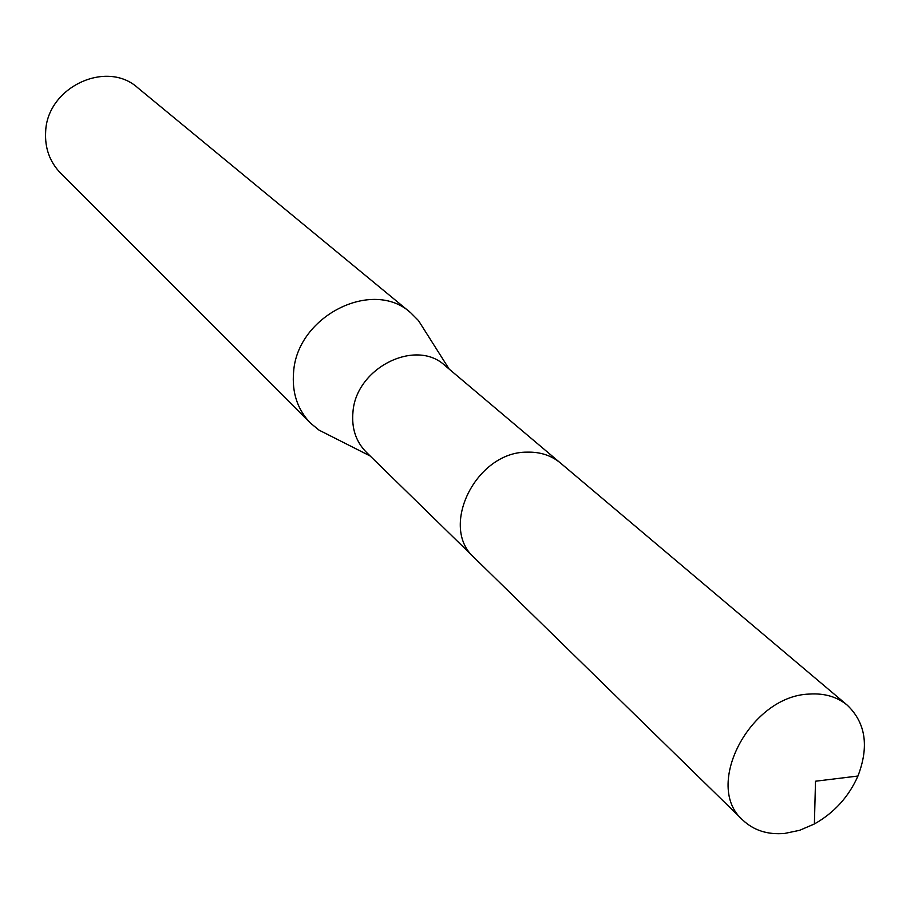 <?xml version="1.0" encoding="UTF-8"?>
<svg xmlns="http://www.w3.org/2000/svg" width="910" height="910" viewBox="0 0 910 910"><rect width="100%" height="100%" fill="white"/><g stroke="black" fill="none" stroke-linecap="round" stroke-linejoin="round"><path stroke-width="1.36" d="M559.286 462.052L444.922 365.501C415.813 338.065 356.14 367.776 352.978 411.843C351.442 428.132 355.867 441.555 366.229 452.122L473.28 556.715M425.891 332.309L418.475 320.582L410.694 312.767C372.986 278.028 297.206 315.77 293.6 371.997C291.826 392.517 297.445 409.557 310.458 423.093L318.989 430.1L331.365 436.356M410.694 312.767L137.876 87.883C106.504 59.286 47.047 87.235 45.648 131.813C44.761 148.091 49.72 161.844 60.515 173.048L310.458 423.093M809.388 694.068C750.056 695.718 702.918 786.206 742.913 820.194C753.889 830.5 767.835 834.914 784.75 833.423L799.663 830.295L814.393 823.971C834.197 812.801 848.723 796.819 857.948 776.025C869.243 746.507 865.706 722.904 847.346 705.239C837.109 696.798 824.46 693.067 809.388 694.068M847.346 705.239L560.469 463.019C551.289 455.432 540.21 451.815 527.22 452.145C476.101 451.508 438.7 527.072 474.36 557.807L742.913 820.194M370.211 456.012L318.989 430.1M449.176 369.096L418.475 320.582M814.393 823.971L815.508 781.224L857.948 776.025"/></g></svg>
